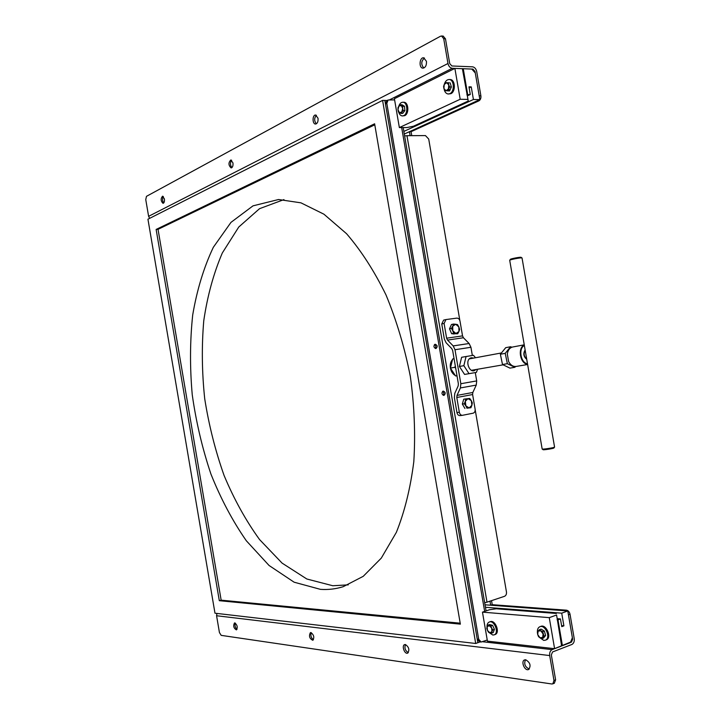 <?xml version="1.0" encoding="UTF-8"?>
<svg xmlns="http://www.w3.org/2000/svg" width="720" height="720" viewBox="0 0 720 720"><rect width="100%" height="100%" fill="white"/><g stroke="black" fill="none" stroke-linecap="round" stroke-linejoin="round"><path stroke-width="1.08" d="M481.041 642.024L479.61 641.862L477.216 639.09L478.71 639.252L481.104 642.033L487.242 640.026M478.71 639.252L386.82 103.365L385.479 104.031L477.216 639.09M442.566 391.392C443.988 392.508 444.186 393.813 443.169 395.298M443.961 395.397C445.806 393.597 445.572 392.157 443.25 391.068C441.36 392.841 441.585 394.281 443.925 395.406L443.961 395.397M434.448 344.592C435.915 345.636 436.176 346.923 435.231 348.462M435.924 348.543L435.987 348.534C437.787 346.671 437.499 345.24 435.114 344.232C433.323 346.041 433.593 347.472 435.924 348.543M394.605 99.891L388.107 99.999L386.82 103.365M385.479 104.031L386.766 100.674L388.053 100.026M387.18 100.467L382.581 100.395L147.942 219.213L214.983 613.206L475.695 643.482L382.581 100.395M480.051 641.916L477.837 642.708L384.858 100.431L477.837 642.708L475.695 643.482M283.959 199.602L259.533 208.683L238.752 227.034L222.318 252.972C213.588 273.384 207.405 295.947 203.769 320.679C201.591 346.14 201.906 372.168 204.714 398.754C208.899 425.232 215.352 450.801 224.082 475.47C234.027 499.221 245.835 520.569 259.533 539.523L282.069 563.103L306.837 579.006L332.793 585.738L348.273 584.856M320.409 589.347C328.095 589.896 335.673 589.023 343.152 586.71L363.222 576.333L381.294 558.117L396.369 532.332C404.658 511.632 410.472 488.061 413.811 461.637C415.521 434.052 414.369 405.693 410.346 376.56C404.694 347.697 396.585 320.499 386.019 294.966C374.283 271.035 361.134 250.623 346.572 233.73L323.946 214.209L300.942 202.833L278.577 199.512L253.008 205.848L230.976 222.372L213.318 247.311C203.814 267.417 196.947 289.98 192.699 314.991C189.954 340.866 189.81 367.461 192.249 394.785C196.11 422.055 202.338 448.488 210.933 474.066C220.779 498.744 232.578 520.983 246.339 540.783L269.064 565.479L294.12 582.201L320.409 589.347M275.058 172.899L273.366 173.709M190.881 213.489L189.549 214.128M230.463 194.4L228.96 195.129M299.34 607.698L300.996 607.851M255.888 603.513L257.355 603.648M403.92 617.769L406.044 617.967M325.701 148.473L323.775 149.409M348.309 612.414L350.181 612.594M561.537 645.579L562.41 645.678L557.973 619.83L560.439 618.93L561.762 626.634L563.895 625.842L561.717 613.161L485.46 607.275M557.1 619.758L557.973 619.83M561.591 625.635L563.895 625.842M562.41 645.678L570.402 642.6L572.382 637.758L567.774 610.965L561.717 613.161M567.774 610.965L485.037 604.8M560.439 618.93L557.208 618.669M467.343 95.85L470.286 94.482L466.875 94.797M467.667 94.428L463.248 68.724L462.456 69.12M470.286 94.482L468.972 86.823L471.249 86.886L473.418 99.504L403.839 131.418M471.249 86.886L469.152 87.876M404.289 134.037L479.862 99.621L473.418 99.504M479.862 99.621L475.281 72.981L471.798 69.066L463.248 68.724M454.887 68.4L394.407 98.721L399.357 127.575L460.188 99.261L454.887 68.4L462.384 68.697L468.27 101.025L467.946 99.405L460.188 99.261M467.946 99.405L467.289 95.562M399.357 127.575L406.917 127.566L413.514 126.189L468.27 101.025M487.431 641.142L554.598 648.684L549.27 617.652L482.463 612.135L487.431 641.142M556.569 615.015L557.235 618.876L556.569 615.015L549.27 617.652M556.344 613.467L496.314 608.787L489.618 609.705L482.463 612.135M554.598 648.684L561.609 645.984L557.235 618.876M404.613 135.927L406.971 135.702L486.99 602.172L484.686 602.73M486.99 602.172L504.513 596.313C506.016 595.584 506.664 594.135 506.457 591.957L475.182 409.761M459.891 320.697L428.715 139.05L425.439 135.576L406.971 135.702M452.34 359.748C450.558 361.935 449.919 364.716 450.414 368.091C451.071 371.43 452.61 373.86 455.022 375.354M456.12 375.858L457.056 376.101M454.014 358.371L453.258 358.866M491.535 600.66L492.228 604.692L490.671 605.214L564.912 610.758L566.496 610.182C568.269 610.542 569.448 611.883 570.024 614.214L574.227 638.676C574.515 641.529 573.723 643.464 571.851 644.49L552.564 651.96L551.331 654.93L555.606 679.833L554.328 683.226M489.978 601.173L490.671 605.214M482.535 641.727L552.159 649.629C550.224 650.673 549.405 652.653 549.693 655.56L216.576 615.735L219.429 632.547L221.193 635.364L551.772 683.973L552.816 683.847L553.977 680.499L555.606 679.833M525.708 659.772C530.244 662.544 531.216 665.784 528.624 669.501C524.808 671.409 520.524 661.347 524.538 659.916L525.708 659.772M529.299 669.033C525.069 667.08 523.8 663.984 525.483 659.745M405.378 644.526C409.014 647.073 409.77 649.944 407.646 653.139C404.595 654.516 401.436 645.57 404.622 644.607L405.378 644.526M408.303 652.653C405.198 650.709 404.262 648.009 405.513 644.553M310.941 632.565C313.92 634.905 314.541 637.479 312.786 640.278C309.474 638.586 308.691 636.03 310.428 632.619L310.941 632.565M313.416 639.774C311.076 637.911 310.365 635.535 311.265 632.655M236.997 629.361C235.206 627.633 234.63 625.536 235.287 623.088M234.846 622.935C237.339 625.086 237.861 627.408 236.412 629.901C233.685 628.245 233.037 625.932 234.486 622.962L234.846 622.935M549.693 655.56L553.977 680.499M216.576 615.735L216.918 613.431M552.159 649.629L570.6 642.105M571.788 639.198L572.643 639.288L571.455 642.195M572.643 639.288L568.44 614.799L570.024 614.214M492.228 604.692L566.496 610.182M443.187 36.108L445.473 38.826L443.718 38.718L441.558 36.009L440.487 36.243L146.484 196.335L145.755 199.593L148.608 216.324L447.975 63.504C448.668 66.339 450.108 67.932 452.268 68.292L389.61 99.81M472.167 69.48L472.932 69.111L475.02 71.46L479.205 95.814L480.888 95.85L476.703 71.523C476.028 68.751 474.642 67.185 472.536 66.825L451.872 65.979L449.73 63.585L445.473 38.826M426.447 61.299C426.681 65.376 425.493 67.662 422.883 68.157C418.662 68.094 419.463 57.213 423.657 57.789L426.447 61.299M423.837 68.004C420.903 64.548 421.101 61.218 424.44 58.014M318.024 118.233C318.294 121.635 317.457 123.57 315.522 124.038C312.219 124.164 312.3 114.705 315.612 115.02L318.024 118.233M316.386 123.804C314.1 120.951 314.1 118.107 316.395 115.263M232.947 162.918C233.217 165.843 232.605 167.517 231.12 167.94C228.375 165.285 228.285 162.621 230.859 159.957L232.947 162.918M231.903 167.634C230.112 165.204 230.022 162.738 231.615 160.227M163.737 202.959C162.333 200.862 162.189 198.702 163.314 196.488M164.403 198.918C164.664 201.483 164.205 202.959 163.026 203.337C160.704 201.006 160.551 198.612 162.585 196.173L164.403 198.918M443.718 38.718L447.975 63.504M149.652 218.34L148.608 216.324M472.932 69.111L452.268 68.292M480.888 95.85C481.122 98.226 480.474 99.891 478.926 100.845L411.075 131.688L409.437 131.697L410.121 135.675M478.926 100.845L477.243 100.809L409.437 131.697M411.075 131.688L411.759 135.666M444.087 323.433L446.625 338.193L462.537 335.88L460.035 321.291C459.513 319.176 458.433 318.123 456.795 318.123L445.977 319.563L444.087 323.433L441.747 323.973L443.628 320.112L445.779 319.617M454.041 332.568L453.429 332.604M462.537 335.88L463.437 337.752L447.525 340.083L446.625 338.193M447.525 340.083L453.186 345.915L469.116 343.512L470.934 347.283L455.004 349.731L453.186 345.915M463.437 337.752L469.116 343.512M455.004 349.731L460.836 383.724L476.703 380.907L475.281 372.6M472.338 355.446L470.934 347.283M476.703 380.907L476.253 385.083L472.833 392.472L472.608 394.542L475.119 409.149C475.326 411.318 474.66 412.659 473.112 413.19L462.456 415.314C460.872 415.323 459.828 414.306 459.333 412.263L456.795 397.494L457.011 395.406L472.833 392.472M476.253 385.083L460.404 387.945L460.836 383.724M460.404 387.945L457.011 395.406M462.312 415.323L460.062 415.611C458.478 415.629 457.443 414.612 456.948 412.578L459.333 412.263M456.948 412.578L454.365 397.557L454.788 393.372L458.163 385.92L458.379 383.814L452.664 350.505L451.755 348.597L446.112 342.765L444.321 338.985L441.747 323.973M526.743 359.334C523.557 356.643 523.017 353.502 525.132 349.938M527.508 363.798C520.659 362.925 518.175 348.498 524.358 345.474M527.598 364.284C520.101 363.843 517.347 347.814 524.277 344.997M516.132 366.444L516.114 366.444C513.099 366.759 510.615 365.157 508.653 361.638L507.312 354.105C507.924 350.118 509.706 347.76 512.64 347.013L524.25 344.817M521.145 257.364L521.082 257.319C520.362 256.878 510.21 258.831 510.345 259.38L509.751 260.217M522.045 258.03L521.973 257.931C521.163 257.427 509.544 259.659 509.706 260.289L542.16 448.992C542.106 449.604 554.004 447.777 554.535 447.138L554.562 447.048M553.932 447.966L553.896 448.011C553.428 448.578 543.024 450.171 543.069 449.667L542.214 449.073M515.664 366.498L514.827 367.308L509.949 368.127L502.497 364.527L507.357 363.681L505.224 353.358L510.579 346.743L511.884 347.211M507.357 363.681L514.827 367.308M502.497 364.527L500.373 354.249L505.224 353.358M500.373 354.249L505.719 347.67L510.579 346.743M454.068 358.713L452.664 358.983L450.432 368.082L455.571 375.948L456.984 375.714M455.328 366.021L454.797 367.299L450.432 368.082M454.797 367.299L455.724 368.325M475.794 369.558C469.782 375.552 463.743 358.983 471.51 357.75L473.742 358.083M475.542 357.75L473.445 355.275L461.628 357.291L459.396 366.471L464.571 374.427L476.388 372.402L477.585 369.252M466.083 356.454L463.851 365.67L459.396 366.471M463.851 365.67L469.035 373.671M525.204 350.37C523.395 353.592 523.881 356.436 526.671 358.902M219.312 600.687L156.132 229.437L158.04 229.329L221.157 600.165L219.312 600.687L460.368 624.141L374.616 123.795L156.132 229.437M374.787 124.803L158.04 229.329M460.206 623.187L221.157 600.165M488.628 632.34L489.879 632.817L487.467 630.432L488.628 632.34M487.944 625.131L487.134 626.832L489.204 625.599L487.944 625.131L489.582 624.564L492.579 625.311L494.424 629.307L492.786 629.892L491.625 627.975L491.967 631.593L492.786 629.892M489.204 625.599L491.625 627.975L490.941 625.887L489.213 625.599M487.467 630.432L487.134 626.832L486.792 628.362L487.467 630.432M491.625 633.123L489.879 632.817L491.967 631.593L491.625 633.123L493.254 632.538L494.424 629.307M492.579 625.311L490.941 625.887M541.917 629.622L544.014 630.846M544.491 631.476L545.454 634.959M545.238 635.958L544.257 637.137M540.819 630.792L539.406 629.73L538.128 631.08L540.819 630.792L543.087 633.996L542.664 637.479L539.964 637.749L541.863 638.64L543.951 636.138L542.718 631.674L540.819 630.792M538.56 636.678L539.964 637.749L537.705 634.554L538.56 636.678M537.705 634.554L538.128 631.08L537.336 632.241L537.705 634.554M542.718 631.674L544.374 631.053L541.062 629.127L539.406 629.73M544.374 631.053L545.607 635.517L543.951 636.138M545.607 635.517L543.519 638.019L541.863 638.64M448.11 90.774L450.477 88.965M448.722 82.746L449.172 82.782M450.387 83.574L451.287 86.67M451.233 87.345L449.901 90.18M448.749 84.879L448.407 82.809L446.634 82.674L448.749 84.879L448.443 88.911L446.031 90.729L447.795 90.864L449.613 86.967L448.749 84.879M444.222 84.501L446.634 82.674L445.383 82.566L444.222 84.501L443.574 86.454L443.916 88.524L444.222 84.501M446.031 90.729L443.916 88.524L444.78 90.594L446.031 90.729M445.383 82.566L448.407 82.809M450.171 82.863L451.386 87.012L449.613 86.967M451.386 87.012L449.568 90.909L447.795 90.864M445.554 90.612L444.78 90.594M402.687 108.423L402.759 106.254L401.229 105.489L402.687 108.423L401.787 112.005L399.429 112.635L400.95 113.409L403.137 110.601L402.687 108.423M398.862 106.137L401.229 105.489L400.203 104.733L398.862 106.137L398.034 107.55L397.971 109.71L398.862 106.137M399.429 112.635L397.971 109.71L398.412 111.879L399.429 112.635M400.203 104.733L401.94 104.76L404.496 106.281L402.759 106.254M404.496 106.281L404.865 110.619L403.137 110.601M404.865 110.619L402.687 113.418L400.95 113.409M458.937 331.551L459.63 329.436L458.847 326.952L457.506 324.585L455.742 324.261L458.847 326.952L458.937 331.551L455.922 333.477L457.686 333.783L458.937 331.551M451.449 328.419L452.799 330.795L452.709 326.178L451.449 328.419L449.505 328.851L451.467 324.504L453.42 324.063L452.709 326.178L455.742 324.261L453.42 324.063M455.922 333.477L452.799 330.795L453.591 333.288L455.922 333.477M456.975 324.702L457.506 324.585M453.591 333.288L451.638 333.711L457.686 333.783M451.638 333.711L449.505 328.851M449.811 328.167L450.963 325.62M454.122 334.008L452.682 333.837M451.26 332.838L449.811 329.535M471.897 405.243L472.311 402.849L471.294 400.617L469.719 398.457L468 398.646L471.294 400.617L471.897 405.243L469.197 407.916L465.894 405.954L466.92 408.195L470.916 407.718L471.897 405.243M464.31 403.785L465.894 405.954L465.291 401.301L464.31 403.785L462.33 404.055L463.743 399.195L465.714 398.907L465.291 401.301L468 398.646L465.714 398.907M466.83 399.069L465.714 398.97L467.424 398.772M466.92 408.195L470.916 407.718M464.94 408.456L462.33 404.055M462.537 403.362L463.437 400.248M465.714 398.988L466.695 399.159M464.391 407.529L462.699 404.685M539.298 637.308L543.753 640.395L545.391 640.179C551.16 638.172 545.31 624.141 539.82 626.751C538.074 627.588 537.264 629.37 537.408 632.115M546.174 639.882L546.363 639.81C552.141 637.803 546.291 623.781 540.792 626.391L540 626.688M543.267 635.931L543.753 635.751M489.087 632.556L492.813 635.031L494.172 634.86C499.446 633.15 494.289 619.74 489.258 622.035C487.629 622.791 486.882 624.501 487.017 627.165M494.991 634.563L495.135 634.509C500.409 632.808 495.252 619.407 490.221 621.702L489.402 621.981M490.995 626.121L490.5 626.364M398.709 112.14C399.465 114.498 400.689 115.767 402.372 115.929L403.713 115.641C408.303 113.841 407.574 102.096 402.876 102.24C401.022 102.303 399.645 103.644 398.754 106.29M402.534 115.938L404.739 115.65C409.32 113.85 408.6 102.105 403.902 102.258L403.74 102.249M444.078 89.019C444.726 92.052 446.103 93.708 448.218 93.996L449.829 93.663C454.833 91.674 454.257 79.47 449.154 79.524C446.913 79.578 445.293 81.18 444.303 84.321M448.416 93.996L450.864 93.681C455.868 91.701 455.301 79.506 450.198 79.551L449.982 79.551M484.65 611.397L401.67 127.575M475.02 71.46L474.255 71.829M472.608 394.542L456.795 397.494M403.182 127.575L486.081 610.902M552.816 683.847L554.445 683.172M441.558 36.009L443.322 36.117M443.628 320.112L445.977 319.563M460.062 415.611L462.456 415.314M527.634 364.5L516.114 366.444M521.082 257.319L521.973 257.931M522.036 257.967L554.571 447.093M553.896 448.011L554.535 447.138M471.42 370.314L502.965 364.86M469.377 358.884L501.084 353.016M546.363 639.81L545.391 640.179M495.135 634.509L494.172 634.86M403.902 102.258L402.876 102.24M450.198 79.551L449.154 79.524"/></g></svg>
